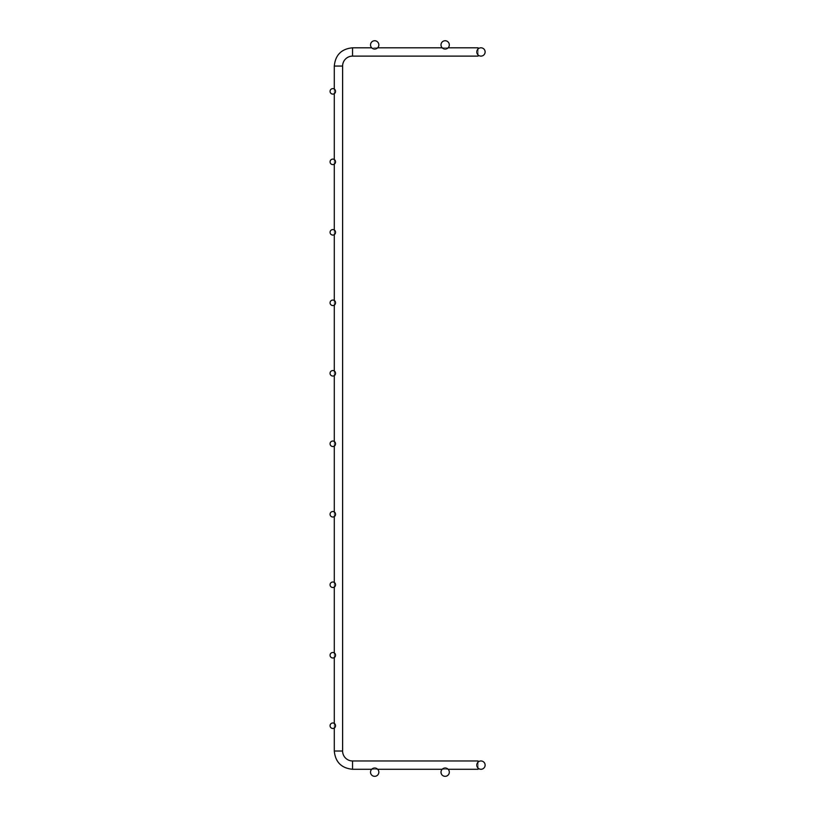 <?xml version="1.0" encoding="UTF-8"?>
<svg xmlns="http://www.w3.org/2000/svg" width="815" height="815" viewBox="0 0 815 815"><rect width="100%" height="100%" fill="white"/><g stroke="black" fill="none" stroke-linecap="round" stroke-linejoin="round"><path stroke-width="0.61" stroke-dasharray="4.08 3.06" d="M478.079 762.127L478.079 768.117M352.549 760.966A9.943 9.943 0 0 1 342.606 751.023L334.293 751.023L342.606 751.023A9.943 9.943 0 0 0 352.549 760.966A9.943 9.943 0 0 1 342.606 751.023A9.943 9.943 0 0 0 352.549 760.966A9.943 9.943 0 0 1 342.606 751.023A9.943 9.943 0 0 0 352.549 760.966A9.943 9.943 0 0 1 342.606 751.023A9.943 9.943 0 0 0 352.549 760.966A9.943 9.943 0 0 1 342.606 751.023A9.943 9.943 0 0 0 352.549 760.966A9.943 9.943 0 0 1 342.606 751.023A9.943 9.943 0 0 0 352.549 760.966A9.943 9.943 0 0 1 342.606 751.023A9.943 9.943 0 0 0 352.549 760.966A9.943 9.943 0 0 1 342.606 751.023A9.943 9.943 0 0 0 352.549 760.966A9.943 9.943 0 0 1 342.606 751.023A9.943 9.943 0 0 0 352.549 760.966A9.943 9.943 0 0 1 342.606 751.023A9.943 9.943 0 0 0 352.549 760.966A9.943 9.943 0 0 1 342.606 751.023A9.943 9.943 0 0 0 352.549 760.966A9.943 9.943 0 0 1 342.606 751.023A9.943 9.943 0 0 0 352.549 760.966A9.943 9.943 0 0 1 342.606 751.023A9.943 9.943 0 0 0 352.549 760.966A9.943 9.943 0 0 1 342.606 751.023A9.943 9.943 0 0 0 352.549 760.966A9.943 9.943 0 0 1 342.606 751.023A9.943 9.943 0 0 0 352.549 760.966L352.549 769.279L352.549 760.966L352.549 769.279L352.549 760.966L352.549 769.279L352.549 760.966L352.549 769.279L352.549 760.966L352.549 769.279L352.549 760.966L352.549 769.279L352.549 760.966L352.549 769.279L352.549 760.966L352.549 769.279L352.549 760.966L352.549 769.279L352.549 760.966L352.549 769.279L352.549 760.966L352.549 769.279L352.549 760.966L352.549 769.279L352.549 760.966L352.549 769.279L352.549 760.966L352.549 769.279L352.549 760.966L352.549 769.279L352.549 760.966L352.549 769.279L352.549 760.966L352.549 769.279L352.549 760.966L352.549 769.279L352.549 760.966L352.549 769.279L352.549 760.966L352.549 769.279L352.549 760.966L352.549 769.279L352.549 760.966L352.549 769.279L352.549 760.966L352.549 769.279L352.549 760.966L352.549 769.279L352.549 760.966L352.549 769.279L352.549 760.966L352.549 769.279L352.549 760.966L352.549 769.279L352.549 760.966L352.549 769.279L352.549 760.966L352.549 769.279L352.549 760.966L352.549 769.279L352.549 760.966L478.079 760.966L478.079 769.279L352.549 769.279L352.549 760.966L478.079 760.966M342.606 66.056A9.943 9.943 0 0 1 352.549 56.113L352.549 47.8L352.549 56.113A9.943 9.943 0 0 0 342.606 66.056A9.943 9.943 0 0 1 352.549 56.113A9.943 9.943 0 0 0 342.606 66.056A9.943 9.943 0 0 1 352.549 56.113A9.943 9.943 0 0 0 342.606 66.056A9.943 9.943 0 0 1 352.549 56.113A9.943 9.943 0 0 0 342.606 66.056A9.943 9.943 0 0 1 352.549 56.113A9.943 9.943 0 0 0 342.606 66.056A9.943 9.943 0 0 1 352.549 56.113A9.943 9.943 0 0 0 342.606 66.056A9.943 9.943 0 0 1 352.549 56.113A9.943 9.943 0 0 0 342.606 66.056A9.943 9.943 0 0 1 352.549 56.113A9.943 9.943 0 0 0 342.606 66.056A9.943 9.943 0 0 1 352.549 56.113A9.943 9.943 0 0 0 342.606 66.056A9.943 9.943 0 0 1 352.549 56.113A9.943 9.943 0 0 0 342.606 66.056A9.943 9.943 0 0 1 352.549 56.113A9.943 9.943 0 0 0 342.606 66.056A9.943 9.943 0 0 1 352.549 56.113A9.943 9.943 0 0 0 342.606 66.056A9.943 9.943 0 0 1 352.549 56.113A9.943 9.943 0 0 0 342.606 66.056A9.943 9.943 0 0 1 352.549 56.113A9.943 9.943 0 0 0 342.606 66.056A9.943 9.943 0 0 1 352.549 56.113A9.943 9.943 0 0 0 342.606 66.056L334.293 66.056L342.606 66.056L334.293 66.056L342.606 66.056L334.293 66.056L342.606 66.056L334.293 66.056L342.606 66.056L334.293 66.056L342.606 66.056L334.293 66.056L342.606 66.056L334.293 66.056L342.606 66.056L334.293 66.056L342.606 66.056L334.293 66.056L342.606 66.056L334.293 66.056L342.606 66.056L334.293 66.056L342.606 66.056L334.293 66.056L342.606 66.056L334.293 66.056L342.606 66.056L334.293 66.056L342.606 66.056L334.293 66.056L342.606 66.056L334.293 66.056L342.606 66.056L334.293 66.056L342.606 66.056L334.293 66.056L342.606 66.056L334.293 66.056L342.606 66.056L334.293 66.056L342.606 66.056L334.293 66.056L342.606 66.056L334.293 66.056L342.606 66.056L334.293 66.056L342.606 66.056L334.293 66.056L342.606 66.056L334.293 66.056L342.606 66.056L334.293 66.056L342.606 66.056L334.293 66.056L342.606 66.056L334.293 66.056L342.606 66.056L334.293 66.056L342.606 66.056L334.293 66.056L342.606 66.056L342.606 751.023L334.293 751.023L334.293 66.056L342.606 66.056L342.606 751.023M478.079 48.971L478.079 54.951M478.079 56.113L478.079 47.8L352.549 47.8L352.549 56.113L478.079 56.113L352.549 56.113M445.163 40.75A4.157 4.157 0 0 1 448.759 46.985A4.157 4.157 0 0 1 441.557 46.985A4.157 4.157 0 0 1 445.163 40.75M374.676 40.75A4.157 4.157 0 0 1 378.282 46.985A4.157 4.157 0 0 1 371.08 46.985A4.157 4.157 0 0 1 374.676 40.75M332.805 88.611A2.751 2.751 0 0 1 335.189 92.737A2.751 2.751 0 0 1 330.432 92.737A2.751 2.751 0 0 1 332.805 88.611M332.805 159.098A2.751 2.751 0 0 1 335.189 163.214A2.751 2.751 0 0 1 330.432 163.214A2.751 2.751 0 0 1 332.805 159.098M332.805 229.575A2.751 2.751 0 0 1 335.189 233.701A2.751 2.751 0 0 1 330.432 233.701A2.751 2.751 0 0 1 332.805 229.575M332.805 300.063A2.751 2.751 0 0 1 335.189 304.189A2.751 2.751 0 0 1 330.432 304.189A2.751 2.751 0 0 1 332.805 300.063M332.805 370.55A2.751 2.751 0 0 1 335.189 374.676A2.751 2.751 0 0 1 330.432 374.676A2.751 2.751 0 0 1 332.805 370.55M480.972 47.8A4.157 4.157 0 0 1 484.568 54.035A4.157 4.157 0 0 1 477.366 54.035A4.157 4.157 0 0 1 480.972 47.8M445.163 768.015A4.157 4.157 0 0 1 448.759 774.25A4.157 4.157 0 0 1 441.557 774.25A4.157 4.157 0 0 1 445.163 768.015M374.676 768.015A4.157 4.157 0 0 1 378.282 774.25A4.157 4.157 0 0 1 371.08 774.25A4.157 4.157 0 0 1 374.676 768.015M332.805 441.037A2.751 2.751 0 0 1 335.189 445.153A2.751 2.751 0 0 1 330.432 445.153A2.751 2.751 0 0 1 332.805 441.037M332.805 511.514A2.751 2.751 0 0 1 335.189 515.64A2.751 2.751 0 0 1 330.432 515.64A2.751 2.751 0 0 1 332.805 511.514M332.805 582.002A2.751 2.751 0 0 1 335.189 586.128A2.751 2.751 0 0 1 330.432 586.128A2.751 2.751 0 0 1 332.805 582.002M332.805 652.489A2.751 2.751 0 0 1 335.189 656.615A2.751 2.751 0 0 1 330.432 656.615A2.751 2.751 0 0 1 332.805 652.489M332.805 722.976A2.751 2.751 0 0 1 335.189 727.092A2.751 2.751 0 0 1 330.432 727.092A2.751 2.751 0 0 1 332.805 722.976M480.972 760.966A4.157 4.157 0 0 1 484.568 767.2A4.157 4.157 0 0 1 477.366 767.2A4.157 4.157 0 0 1 480.972 760.966M352.549 769.279L478.079 769.279M334.293 66.056L334.293 751.023M478.079 47.8L352.549 47.8M371.691 769.279L377.671 769.279M442.168 769.279L448.158 769.279M334.293 89.039L334.293 93.674M334.293 159.526L334.293 164.161M334.293 230.013L334.293 234.649M334.293 300.501L334.293 305.126M334.293 370.978L334.293 375.613M334.293 441.465L334.293 446.1M334.293 511.952L334.293 516.588M334.293 582.44L334.293 587.065M334.293 652.917L334.293 657.552M334.293 723.404L334.293 728.039M448.158 47.8L442.168 47.8M377.671 47.8L371.691 47.8"/><path stroke-width="1.22" d="M478.079 768.117L478.079 769.279L448.158 769.279M478.079 54.951L478.079 56.113L352.549 56.113A9.943 9.943 0 0 0 342.606 66.056L342.606 751.023A9.943 9.943 0 0 0 352.549 760.966L478.079 760.966L478.079 762.127M448.158 47.8L478.079 47.8L478.079 48.971M445.163 40.75A4.157 4.157 0 0 0 441.557 46.985A4.157 4.157 0 0 0 448.759 46.985A4.157 4.157 0 0 0 445.163 40.75M374.676 40.75A4.157 4.157 0 0 0 371.08 46.985A4.157 4.157 0 0 0 378.282 46.985A4.157 4.157 0 0 0 374.676 40.75M332.805 88.611A2.751 2.751 0 0 0 330.432 92.737A2.751 2.751 0 0 0 335.189 92.737A2.751 2.751 0 0 0 332.805 88.611M332.805 159.098A2.751 2.751 0 0 0 330.432 163.214A2.751 2.751 0 0 0 335.189 163.214A2.751 2.751 0 0 0 332.805 159.098M332.805 229.575A2.751 2.751 0 0 0 330.432 233.701A2.751 2.751 0 0 0 335.189 233.701A2.751 2.751 0 0 0 332.805 229.575M332.805 300.063A2.751 2.751 0 0 0 330.432 304.189A2.751 2.751 0 0 0 335.189 304.189A2.751 2.751 0 0 0 332.805 300.063M332.805 370.55A2.751 2.751 0 0 0 330.432 374.676A2.751 2.751 0 0 0 335.189 374.676A2.751 2.751 0 0 0 332.805 370.55M480.972 47.8A4.157 4.157 0 0 0 477.366 54.035A4.157 4.157 0 0 0 484.568 54.035A4.157 4.157 0 0 0 480.972 47.8M445.163 768.015A4.157 4.157 0 0 0 441.557 774.25A4.157 4.157 0 0 0 448.759 774.25A4.157 4.157 0 0 0 445.163 768.015M374.676 768.015A4.157 4.157 0 0 0 371.08 774.25A4.157 4.157 0 0 0 378.282 774.25A4.157 4.157 0 0 0 374.676 768.015M332.805 441.037A2.751 2.751 0 0 0 330.432 445.153A2.751 2.751 0 0 0 335.189 445.153A2.751 2.751 0 0 0 332.805 441.037M332.805 511.514A2.751 2.751 0 0 0 330.432 515.64A2.751 2.751 0 0 0 335.189 515.64A2.751 2.751 0 0 0 332.805 511.514M332.805 582.002A2.751 2.751 0 0 0 330.432 586.128A2.751 2.751 0 0 0 335.189 586.128A2.751 2.751 0 0 0 332.805 582.002M332.805 652.489A2.751 2.751 0 0 0 330.432 656.615A2.751 2.751 0 0 0 335.189 656.615A2.751 2.751 0 0 0 332.805 652.489M332.805 722.976A2.751 2.751 0 0 0 330.432 727.092A2.751 2.751 0 0 0 335.189 727.092A2.751 2.751 0 0 0 332.805 722.976M480.972 760.966A4.157 4.157 0 0 0 477.366 767.2A4.157 4.157 0 0 0 484.568 767.2A4.157 4.157 0 0 0 480.972 760.966M352.549 760.966L352.549 769.279C341.454 768.199 335.373 762.117 334.293 751.023L342.606 751.023M342.606 66.056L334.293 66.056C335.373 54.962 341.454 48.88 352.549 47.8L352.549 56.113M352.549 769.279C341.454 768.199 335.373 762.117 334.293 751.023C335.373 762.117 341.454 768.199 352.549 769.279C341.454 768.199 335.373 762.117 334.293 751.023C335.373 762.117 341.454 768.199 352.549 769.279C341.454 768.199 335.373 762.117 334.293 751.023C335.373 762.117 341.454 768.199 352.549 769.279C341.454 768.199 335.373 762.117 334.293 751.023C335.373 762.117 341.454 768.199 352.549 769.279C341.454 768.199 335.373 762.117 334.293 751.023C335.373 762.117 341.454 768.199 352.549 769.279C341.454 768.199 335.373 762.117 334.293 751.023C335.373 762.117 341.454 768.199 352.549 769.279C341.454 768.199 335.373 762.117 334.293 751.023C335.373 762.117 341.454 768.199 352.549 769.279C341.454 768.199 335.373 762.117 334.293 751.023C335.373 762.117 341.454 768.199 352.549 769.279C341.454 768.199 335.373 762.117 334.293 751.023C335.373 762.117 341.454 768.199 352.549 769.279C341.454 768.199 335.373 762.117 334.293 751.023C335.373 762.117 341.454 768.199 352.549 769.279C341.454 768.199 335.373 762.117 334.293 751.023C335.373 762.117 341.454 768.199 352.549 769.279C341.454 768.199 335.373 762.117 334.293 751.023C335.373 762.117 341.454 768.199 352.549 769.279C341.454 768.199 335.373 762.117 334.293 751.023C335.373 762.117 341.454 768.199 352.549 769.279C341.454 768.199 335.373 762.117 334.293 751.023C335.373 762.117 341.454 768.199 352.549 769.279C341.454 768.199 335.373 762.117 334.293 751.023C335.373 762.117 341.454 768.199 352.549 769.279L371.691 769.279M334.293 66.056C335.373 54.962 341.454 48.88 352.549 47.8C341.454 48.88 335.373 54.962 334.293 66.056C335.373 54.962 341.454 48.88 352.549 47.8C341.454 48.88 335.373 54.962 334.293 66.056C335.373 54.962 341.454 48.88 352.549 47.8C341.454 48.88 335.373 54.962 334.293 66.056C335.373 54.962 341.454 48.88 352.549 47.8C341.454 48.88 335.373 54.962 334.293 66.056C335.373 54.962 341.454 48.88 352.549 47.8C341.454 48.88 335.373 54.962 334.293 66.056C335.373 54.962 341.454 48.88 352.549 47.8C341.454 48.88 335.373 54.962 334.293 66.056C335.373 54.962 341.454 48.88 352.549 47.8C341.454 48.88 335.373 54.962 334.293 66.056C335.373 54.962 341.454 48.88 352.549 47.8C341.454 48.88 335.373 54.962 334.293 66.056C335.373 54.962 341.454 48.88 352.549 47.8C341.454 48.88 335.373 54.962 334.293 66.056C335.373 54.962 341.454 48.88 352.549 47.8C341.454 48.88 335.373 54.962 334.293 66.056C335.373 54.962 341.454 48.88 352.549 47.8C341.454 48.88 335.373 54.962 334.293 66.056C335.373 54.962 341.454 48.88 352.549 47.8C341.454 48.88 335.373 54.962 334.293 66.056C335.373 54.962 341.454 48.88 352.549 47.8C341.454 48.88 335.373 54.962 334.293 66.056C335.373 54.962 341.454 48.88 352.549 47.8C341.454 48.88 335.373 54.962 334.293 66.056C335.373 54.962 341.454 48.88 352.549 47.8C341.454 48.88 335.373 54.962 334.293 66.056L334.293 89.039M377.671 769.279L442.168 769.279M334.293 93.674L334.293 159.526M334.293 164.161L334.293 230.013M334.293 234.649L334.293 300.501M334.293 305.126L334.293 370.978M334.293 375.613L334.293 441.465M334.293 446.1L334.293 511.952M334.293 516.588L334.293 582.44M334.293 587.065L334.293 652.917M334.293 657.552L334.293 723.404M334.293 728.039L334.293 751.023M442.168 47.8L377.671 47.8M371.691 47.8L352.549 47.8"/></g></svg>
